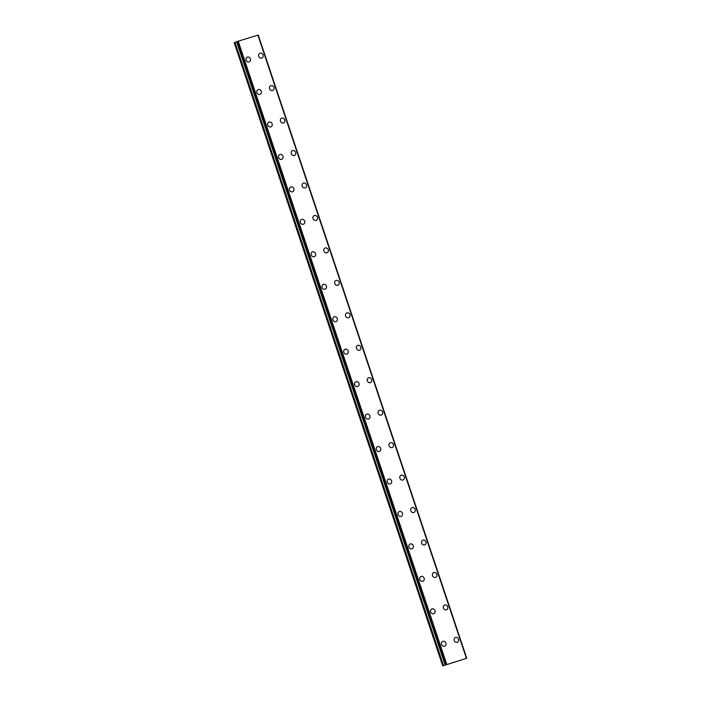<?xml version="1.0" encoding="UTF-8"?>
<svg xmlns="http://www.w3.org/2000/svg" width="701" height="701" viewBox="0 0 701 701"><rect width="100%" height="100%" fill="white"/><g stroke="black" fill="none" stroke-linecap="round" stroke-linejoin="round"><path stroke-width="1.05" d="M442.69 641.424A2.567 2.261 -113.4 0 1 444.732 646.138A2.567 2.261 -113.4 0 1 442.69 641.424A2.567 2.261 -113.4 0 1 444.732 646.138M431.825 608.967A2.567 2.261 -113.4 0 1 433.866 613.682A2.567 2.261 -113.4 0 1 431.825 608.967A2.567 2.261 -113.4 0 1 433.875 613.682M420.968 576.511A2.567 2.261 -113.4 0 1 423.01 581.225A2.567 2.261 -113.4 0 1 420.968 576.511A2.567 2.261 -113.4 0 1 423.01 581.225M410.103 544.055A2.567 2.261 -113.4 0 1 412.153 548.769A2.567 2.261 -113.4 0 1 410.111 544.055A2.567 2.261 -113.4 0 1 412.153 548.769M399.246 511.599A2.567 2.261 -113.4 0 1 401.287 516.313A2.567 2.261 -113.4 0 1 399.246 511.59A2.567 2.261 -113.4 0 1 401.287 516.313M388.389 479.133A2.567 2.261 -113.4 0 1 390.431 483.856A2.567 2.261 -113.4 0 1 388.389 479.133A2.567 2.261 -113.4 0 1 390.431 483.856M377.524 446.677A2.567 2.261 -113.4 0 1 379.574 451.391A2.567 2.261 -113.4 0 1 377.524 446.677A2.567 2.261 -113.4 0 1 379.565 451.391M366.667 414.221A2.567 2.261 -113.4 0 1 368.708 418.935A2.567 2.261 -113.4 0 1 366.667 414.221A2.567 2.261 -113.4 0 1 368.708 418.935M355.801 381.765A2.567 2.261 -113.4 0 1 357.852 386.479A2.567 2.261 -113.4 0 1 355.81 381.765A2.567 2.261 -113.4 0 1 357.852 386.479M344.945 349.308A2.567 2.261 -113.4 0 1 346.986 354.023A2.567 2.261 -113.4 0 1 344.945 349.308A2.567 2.261 -113.4 0 1 346.986 354.023M334.088 316.852A2.567 2.261 -113.4 0 1 336.13 321.566A2.567 2.261 -113.4 0 1 334.088 316.843A2.567 2.261 -113.4 0 1 336.13 321.566M323.222 284.387A2.567 2.261 -113.4 0 1 325.264 289.11A2.567 2.261 -113.4 0 1 323.222 284.387A2.567 2.261 -113.4 0 1 325.273 289.101M312.366 251.931A2.567 2.261 -113.4 0 1 314.407 256.645A2.567 2.261 -113.4 0 1 312.366 251.931A2.567 2.261 -113.4 0 1 314.407 256.645M301.5 219.474A2.567 2.261 -113.4 0 1 303.551 224.189A2.567 2.261 -113.4 0 1 301.509 219.474A2.567 2.261 -113.4 0 1 303.551 224.189M290.643 187.018A2.567 2.261 -113.4 0 1 292.685 191.732A2.567 2.261 -113.4 0 1 290.643 187.018A2.567 2.261 -113.4 0 1 292.685 191.732M279.787 154.562A2.567 2.261 -113.4 0 1 281.828 159.276A2.567 2.261 -113.4 0 1 279.787 154.562A2.567 2.261 -113.4 0 1 281.828 159.276M268.921 122.097A2.567 2.261 -113.4 0 1 270.963 126.82A2.567 2.261 -113.4 0 1 268.921 122.097A2.567 2.261 -113.4 0 1 270.972 126.82M258.064 89.64A2.567 2.261 -113.4 0 1 260.106 94.355A2.567 2.261 -113.4 0 1 258.064 89.64A2.567 2.261 -113.4 0 1 260.106 94.355M247.199 57.184A2.567 2.261 -113.4 0 1 249.249 61.898A2.567 2.261 -113.4 0 1 247.208 57.184A2.567 2.261 -113.4 0 1 249.249 61.898M455.37 637.533A2.567 2.261 -113.4 0 1 457.411 642.247A2.567 2.261 -113.4 0 1 455.37 637.533A2.567 2.261 -113.4 0 1 457.42 642.247M444.513 605.077A2.567 2.261 -113.4 0 1 446.555 609.791A2.567 2.261 -113.4 0 1 444.513 605.077A2.567 2.261 -113.4 0 1 446.555 609.791M433.647 572.621A2.567 2.261 -113.4 0 1 435.698 577.335A2.567 2.261 -113.4 0 1 433.656 572.621A2.567 2.261 -113.4 0 1 435.698 577.335M422.791 540.164A2.567 2.261 -113.4 0 1 424.832 544.879A2.567 2.261 -113.4 0 1 422.791 540.164A2.567 2.261 -113.4 0 1 424.832 544.879M411.934 507.699A2.567 2.261 -113.4 0 1 413.976 512.422A2.567 2.261 -113.4 0 1 411.934 507.699A2.567 2.261 -113.4 0 1 413.976 512.422M401.068 475.243A2.567 2.261 -113.4 0 1 403.11 479.957A2.567 2.261 -113.4 0 1 401.068 475.243A2.567 2.261 -113.4 0 1 403.119 479.957M390.212 442.787A2.567 2.261 -113.4 0 1 392.253 447.501A2.567 2.261 -113.4 0 1 390.212 442.787A2.567 2.261 -113.4 0 1 392.253 447.501M379.346 410.33A2.567 2.261 -113.4 0 1 381.397 415.045A2.567 2.261 -113.4 0 1 379.355 410.33A2.567 2.261 -113.4 0 1 381.397 415.045M368.489 377.874A2.567 2.261 -113.4 0 1 370.531 382.588A2.567 2.261 -113.4 0 1 368.489 377.874A2.567 2.261 -113.4 0 1 370.531 382.588M357.633 345.418A2.567 2.261 -113.4 0 1 359.674 350.132A2.567 2.261 -113.4 0 1 357.633 345.409A2.567 2.261 -113.4 0 1 359.674 350.132M346.767 312.953A2.567 2.261 -113.4 0 1 348.818 317.667A2.567 2.261 -113.4 0 1 346.767 312.953A2.567 2.261 -113.4 0 1 348.809 317.676M335.91 280.496A2.567 2.261 -113.4 0 1 337.952 285.211A2.567 2.261 -113.4 0 1 335.91 280.496A2.567 2.261 -113.4 0 1 337.952 285.211M325.045 248.04A2.567 2.261 -113.4 0 1 327.095 252.754A2.567 2.261 -113.4 0 1 325.054 248.04A2.567 2.261 -113.4 0 1 327.095 252.754M314.188 215.584A2.567 2.261 -113.4 0 1 316.23 220.298A2.567 2.261 -113.4 0 1 314.188 215.584A2.567 2.261 -113.4 0 1 316.23 220.298M303.331 183.127A2.567 2.261 -113.4 0 1 305.373 187.842A2.567 2.261 -113.4 0 1 303.331 183.127A2.567 2.261 -113.4 0 1 305.373 187.842M292.466 150.662A2.567 2.261 -113.4 0 1 294.508 155.385A2.567 2.261 -113.4 0 1 292.466 150.662A2.567 2.261 -113.4 0 1 294.516 155.385M281.609 118.206A2.567 2.261 -113.4 0 1 283.651 122.92A2.567 2.261 -113.4 0 1 281.609 118.206A2.567 2.261 -113.4 0 1 283.651 122.92M270.744 85.75A2.567 2.261 -113.4 0 1 272.794 90.464A2.567 2.261 -113.4 0 1 270.752 85.75A2.567 2.261 -113.4 0 1 272.794 90.464M259.887 53.294A2.567 2.261 -113.4 0 1 261.929 58.008A2.567 2.261 -113.4 0 1 259.887 53.294A2.567 2.261 -113.4 0 1 261.929 58.008M442.752 665.95L234.239 42.761L234.835 42.498L443.347 665.687L466.761 658.239L443.347 665.687M236.701 41.841L234.835 42.498M236.658 41.709L445.407 664.802M257.977 35.094L466.489 658.283L257.977 35.094L236.894 41.604M257.986 35.12L466.7 658.257M466.743 658.248L258.178 35.068M454.353 662.165L454.984 661.972L454.353 662.165M453.792 662.41L454.406 662.217M453.687 662.445L455.01 661.954M455.457 661.84L455.895 661.691M455.203 661.981L455.746 661.744M238.217 41.14L446.73 664.329M257.889 35.103L466.402 658.292M235.028 42.428L443.54 665.617M236.658 41.858L445.17 665.047M237.113 41.534L445.626 664.723M237.876 41.263L446.388 664.452M237.972 41.228L446.484 664.417M258.248 35.05L466.761 658.239"/></g></svg>
